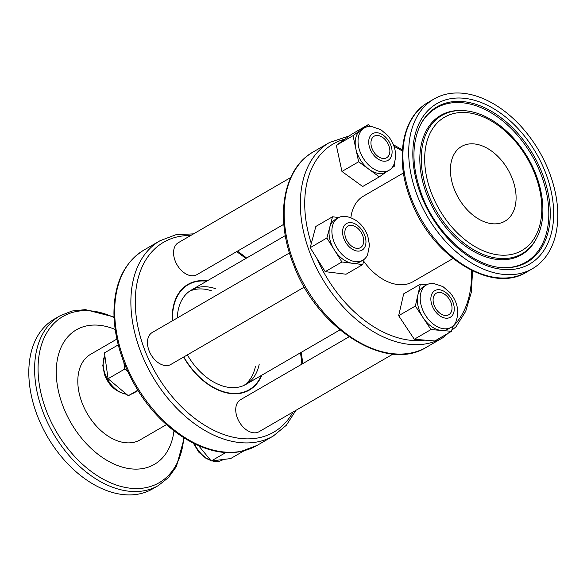 <?xml version="1.0" encoding="UTF-8"?>
<svg xmlns="http://www.w3.org/2000/svg" width="587" height="587" viewBox="0 0 587 587"><rect width="100%" height="100%" fill="white"/><g stroke="black" fill="none" stroke-linecap="round" stroke-linejoin="round"><path stroke-width="0.88" d="M417.746 196.777A98.088 64.761 -120.1 0 1 434.057 98.983A98.088 64.761 -120.1 0 1 539.277 151.358A98.088 64.761 -120.1 0 1 532.446 268.699A98.088 64.761 -120.1 0 1 417.746 196.777M350.887 217.682A49.433 32.637 -120.1 0 1 363.36 196.197L403.452 172.96M453.032 258.493L412.947 281.731A49.433 32.637 -120.1 0 1 363.676 261.178M454.397 189.535A43.203 28.521 -120.1 0 1 461.58 146.457A43.203 28.521 -120.1 0 1 507.931 169.533A43.203 28.521 -120.1 0 1 504.915 221.218A43.203 28.521 -120.1 0 1 454.397 189.535M177.303 317.971A54.496 35.976 -120.1 0 1 191.369 290.051A54.496 35.976 -120.1 0 1 215.51 288.657M259.234 364.087A54.496 35.976 -120.1 0 1 246.026 384.338A54.496 35.976 -120.1 0 1 187.363 354.878M172.336 320.847A61.107 40.342 -120.1 0 1 188.053 284.328A61.107 40.342 -120.1 0 1 207.167 280.894M261.824 375.181A61.107 40.342 -120.1 0 1 249.343 390.069A61.107 40.342 -120.1 0 1 183.584 357.072M114.032 316.995L85.379 309.62L72.003 311.022L59.962 315.835L54.173 319.196A98.088 64.761 59.9 0 0 42.22 426.903A98.088 64.761 59.9 0 0 138.972 493.99A98.088 64.761 59.9 0 0 152.554 488.912L158.351 485.559L168.513 477.51L176.371 466.592L184.215 438.063M115.169 329.454A77.77 51.34 59.9 0 0 87.147 325.785A77.77 51.34 59.9 0 0 81.85 438.518A77.77 51.34 59.9 0 0 173.965 430.88M116.879 339.081L90.589 354.321A49.433 32.637 59.9 0 0 84.565 408.603A49.433 32.637 59.9 0 0 133.322 442.415A49.433 32.637 59.9 0 0 140.168 439.854L166.466 424.614M183.804 356.94A60.718 40.085 59.9 0 0 240.743 392.872A60.718 40.085 59.9 0 0 249.152 389.731A60.718 40.085 59.9 0 0 261.325 375.475M206.668 281.188A60.718 40.085 59.9 0 0 188.244 284.666A60.718 40.085 59.9 0 0 172.615 320.685M393.033 354.042L259.058 431.709A18.491 12.21 -120.1 0 1 239.225 421.833A18.491 12.21 -120.1 0 1 240.509 399.718L349.06 336.791M283.837 224.271L196.88 274.679A18.491 12.21 -120.1 0 1 177.054 264.803A18.491 12.21 -120.1 0 1 178.338 242.688L290.712 177.545M304.345 287.065L170.78 364.49A18.491 12.21 -120.1 0 1 150.954 354.614A18.491 12.21 -120.1 0 1 152.238 332.499L289.479 252.946M451.124 327.333L448.277 328.984A24.522 16.187 -120.1 0 1 441.292 330.43A24.522 16.187 -120.1 0 1 423.168 317.802A24.522 16.187 -120.1 0 1 417.849 295.136A24.522 16.187 -120.1 0 1 423.682 286.551L426.529 284.9A24.522 16.187 -120.1 0 1 433.602 283.455L442.921 286.595L450.009 292.627C457.596 301.96 459.555 311.719 455.894 321.911A24.522 16.187 -120.1 0 1 451.124 327.333A24.522 16.187 -120.1 0 1 426.015 316.151A24.522 16.187 -120.1 0 1 426.529 284.9M449.062 298.856A12.452 8.225 -120.1 0 1 448.681 314.801A12.452 8.225 -120.1 0 1 435.444 308.08A12.452 8.225 -120.1 0 1 436.192 293.251A12.452 8.225 -120.1 0 1 449.062 298.856M452.738 326.181L451.535 331.288L430.983 329.571L415.354 306.04L420.365 284.181L426.793 284.754M451.535 331.288L434.842 340.966L414.29 339.249L398.661 315.718L403.673 293.852L420.365 284.181M398.661 315.718L415.354 306.04M414.29 339.249L430.983 329.571M388.976 170.347L386.121 171.998A24.522 16.187 -120.1 0 1 369.04 169.342A24.522 16.187 -120.1 0 1 355.832 148.716A24.522 16.187 -120.1 0 1 360.616 130.16A24.522 16.187 -120.1 0 1 361.526 129.566L364.38 127.915A24.522 16.187 -120.1 0 1 371.446 126.469L380.765 129.61L387.853 135.641C395.44 144.974 397.406 154.733 393.738 164.932A24.522 16.187 -120.1 0 1 388.976 170.347A24.522 16.187 -120.1 0 1 358.679 147.066A24.522 16.187 -120.1 0 1 364.38 127.915M389.541 148.019A12.452 8.225 -120.1 0 1 386.525 157.815A12.452 8.225 -120.1 0 1 373.288 151.094A12.452 8.225 -120.1 0 1 374.036 136.265A12.452 8.225 -120.1 0 1 389.541 148.019M394.193 163.868L394.647 166.004L391.705 168.095M386.547 171.749L379.363 176.848L358.642 161.777L353.029 135.656L368.254 124.635L370.698 126.425M379.363 176.848L362.671 186.519L341.95 171.455L336.336 145.334L351.562 134.306L368.254 124.635M336.336 145.334L353.029 135.656M341.95 171.455L358.642 161.777M345.295 216.361L345.956 216.427C356.316 218.562 363.595 225.092 367.785 236.018L369.502 245.175L367.587 254.817A24.522 16.187 -120.1 0 1 362.825 260.232L359.978 261.883A24.522 16.187 -120.1 0 1 352.405 263.277A24.522 16.187 -120.1 0 1 334.341 249.901A24.522 16.187 -120.1 0 1 329.703 227.433A24.522 16.187 -120.1 0 1 335.382 219.457L338.229 217.806A24.522 16.187 -120.1 0 1 345.295 216.361A24.522 16.187 -120.1 0 1 345.794 216.412M362.825 260.232A24.522 16.187 -120.1 0 1 336.52 247.134A24.522 16.187 -120.1 0 1 338.229 217.806M356.654 248.338A12.452 8.225 -120.1 0 1 345.934 238.491A12.452 8.225 -120.1 0 1 347.886 226.156A12.452 8.225 -120.1 0 1 361.365 232.731A12.452 8.225 -120.1 0 1 360.381 247.699A12.452 8.225 -120.1 0 1 356.654 248.338M364.189 259.293L362.759 264.561L341.92 261.978L326.878 238.006L332.543 216.772L338.714 217.542M341.92 261.978L325.227 271.649L346.066 274.232L362.759 264.561M325.227 271.649L310.185 247.685L326.878 238.006M310.185 247.685L315.85 226.45L332.543 216.772M194.429 443.75A24.522 16.187 59.9 0 0 210.718 460.362M212.208 460.868A24.522 16.187 59.9 0 0 215.304 461.463A24.522 16.187 59.9 0 0 222.378 460.017L223.302 459.482M198.611 445.672L211.239 460.986L230.64 458.572L244.221 450.699M225.966 452.452L211.239 460.986M104.831 355.597A24.522 16.187 59.9 0 0 104.713 355.832A24.522 16.187 59.9 0 0 107.604 379.451A24.522 16.187 59.9 0 0 126.506 394.237M132.075 393.752A24.522 16.187 59.9 0 0 134.078 392.842L136.727 391.309M118.251 344.885L104.449 352.882L108.074 378.725L128.289 395.733L138.077 390.604M123.791 362.098L124.767 369.054L108.074 378.725M137.828 390.201L128.289 395.733M124.767 369.054L127.812 371.615M428.642 195.097A79.92 52.764 -120.1 0 1 461.866 110.525C471.632 110.804 481.516 113.907 491.517 119.836C505.965 128.612 518.05 141.225 527.772 157.661C543.988 185 547.708 218.415 536.239 238.828A79.92 52.764 -120.1 0 1 482.932 254.347A79.92 52.764 -120.1 0 1 428.642 195.097M431.79 194.003A77.058 50.871 -120.1 0 1 484.752 117.569A77.058 50.871 -120.1 0 1 533.209 239.944A77.058 50.871 -120.1 0 1 431.79 194.003M536.239 238.828L535.704 239.819A80.551 53.182 -120.1 0 1 481.971 255.462A80.551 53.182 -120.1 0 1 427.255 195.735A80.551 53.182 -120.1 0 1 460.736 110.503L461.866 110.525M420.842 124.07A89.151 58.861 -120.1 0 1 480.335 107.377A89.151 58.861 -120.1 0 1 540.59 173.348A89.151 58.861 -120.1 0 1 504.101 267.694M541.977 172.71A89.782 59.272 -120.1 0 1 504.659 267.709C474.905 267.966 437.256 235.747 422.251 196.087C411.568 167.383 411.186 143.213 421.106 123.578A89.782 59.272 -120.1 0 1 480.995 106.144A89.782 59.272 -120.1 0 1 541.977 172.71M421.378 196.058A92.651 61.165 -120.1 0 1 485.06 104.156A92.651 61.165 -120.1 0 1 543.313 251.295A92.651 61.165 -120.1 0 1 421.378 196.058M532.446 268.699L526.649 272.052A98.088 64.761 -120.1 0 1 411.957 200.138A98.088 64.761 -120.1 0 1 428.268 102.336L434.057 98.983M472.586 270.901L471.302 292.37L465.726 311.301L456.055 326.724L442.737 337.796A112.88 74.52 -120.1 0 1 310.75 255.029A112.88 74.52 -120.1 0 1 329.52 142.487L349.463 135.824M311.301 243.517A109.762 72.465 -120.1 0 1 344.929 139.112M394.009 146.346A109.762 72.465 -120.1 0 1 402.322 151.013M471.515 270.38A109.762 72.465 -120.1 0 1 452.592 326.827M424.856 340.13A109.762 72.465 -120.1 0 1 316.907 258.397M442.737 337.796L426.551 347.174A112.88 74.52 -120.1 0 1 294.564 264.414A112.88 74.52 -120.1 0 1 313.333 151.864L329.52 142.487M189.52 291.24A54.496 35.976 -120.1 0 1 211.716 290.858M255.44 366.288A54.496 35.976 -120.1 0 1 244.075 385.351M59.962 315.835A98.088 64.761 59.9 0 0 48.017 423.55A98.088 64.761 59.9 0 0 144.762 490.629A98.088 64.761 59.9 0 0 158.351 485.559M114.054 317.523A96.041 63.403 59.9 0 0 76.193 311.536A96.041 63.403 59.9 0 0 46.923 412.265A96.041 63.403 59.9 0 0 145.921 487.65A96.041 63.403 59.9 0 0 183.768 437.785M241.462 451.249A112.88 74.52 59.9 0 0 257.099 445.408L240.934 451.447C206.8 458.917 161.865 431.151 136.522 388.066C121.986 363.507 114.465 338.655 113.944 313.517C114.069 283.646 124.048 262.506 143.874 250.099A112.88 74.52 59.9 0 0 130.123 374.051A112.88 74.52 59.9 0 0 241.462 451.249M143.874 250.099L160.06 240.714A112.88 74.52 59.9 0 0 146.31 364.666A112.88 74.52 59.9 0 0 257.649 441.864A112.88 74.52 59.9 0 0 273.285 436.024L286.324 425.274L295.899 410.35M190.687 235.526A109.762 72.465 59.9 0 0 142.524 343.813A109.762 72.465 59.9 0 0 258.544 437.836A109.762 72.465 59.9 0 0 293.008 412.03M301.821 364.182A109.762 72.465 59.9 0 0 300.449 352.794M245.792 258.507A109.762 72.465 59.9 0 0 236.59 251.662M434.505 310.259A15.401 10.17 -120.1 0 1 439.215 289.721A15.401 10.17 -120.1 0 1 453.942 311.888A15.401 10.17 -120.1 0 1 434.505 310.259M369.106 145.671A15.401 10.17 -120.1 0 1 383.406 135.318A15.401 10.17 -120.1 0 1 388.697 159.921A15.401 10.17 -120.1 0 1 369.106 145.671M351.283 222.664A15.401 10.17 -120.1 0 1 365.547 245.175A15.401 10.17 -120.1 0 1 345.934 242.739A15.401 10.17 -120.1 0 1 351.283 222.664M526.649 272.052C491.671 294.366 431.643 256.24 411.142 200.871C394.545 160.368 401.471 117.114 428.268 102.336M393.407 144.747L402.403 149.832M426.551 347.174C386.51 372.789 317.362 328.94 293.749 265.148C274.635 218.496 282.633 168.77 313.333 151.864M246.026 384.338L339.976 329.879M191.369 290.051L285.319 235.592M257.099 445.408L273.285 436.024M302.782 363.617L301.3 352.303M246.643 258.009L237.552 251.104M193.585 233.846L175.873 234.741L160.06 240.714M215.304 461.463L212.032 460.89M210.88 460.553L205.986 458.33L198.898 452.291L193.358 443.222M104.713 355.832L102.806 365.481L104.523 374.631C108.844 385.85 116.343 392.402 127.012 394.288"/></g></svg>
